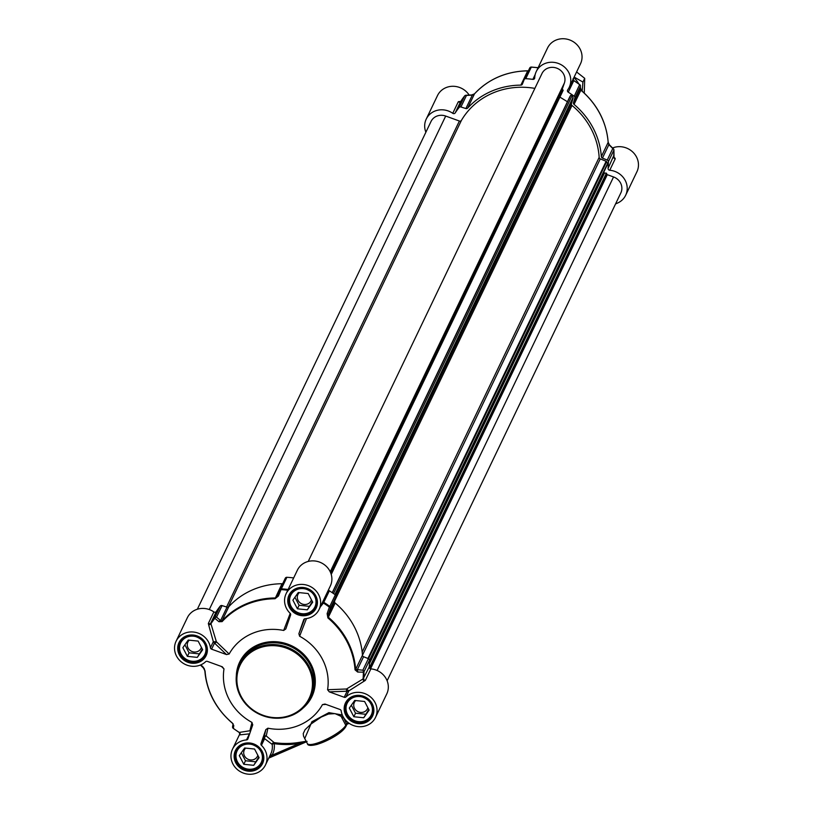 <?xml version="1.0" encoding="UTF-8"?>
<svg xmlns="http://www.w3.org/2000/svg" width="813" height="813" viewBox="0 0 813 813"><rect width="100%" height="100%" fill="white"/><g stroke="black" fill="none" stroke-linecap="round" stroke-linejoin="round"><path stroke-width="1.22" d="M307.324 609.831L297.416 608.805L292.893 600.146L298.269 592.514L308.178 593.541L312.7 602.199L307.324 609.831L312.355 601.549M294.916 597.27L299.103 605.279L309.011 606.305M297.416 608.805L299.103 605.279M299.286 592.626A7.287 6.758 -154.4 0 0 297.914 594.496A7.287 6.758 -154.4 0 0 299.54 602.342A7.287 6.758 -154.4 0 0 307.771 603.927A7.287 6.758 -154.4 0 0 311.054 600.797A7.287 6.758 -154.4 0 0 311.44 599.791M296.928 588.876A13.923 12.906 -154.4 0 0 296.613 589.008A13.923 12.906 -154.4 0 0 290.322 594.984A13.923 12.906 -154.4 0 0 293.442 609.974A13.923 12.906 -154.4 0 0 309.153 612.992A13.923 12.906 -154.4 0 0 315.434 607.016A13.923 12.906 -154.4 0 0 316.054 598.033M308.828 612.717A13.404 12.429 -154.4 0 0 314.56 596.092A13.404 12.429 -154.4 0 0 296.755 589.628A13.404 12.429 -154.4 0 0 291.024 606.254A13.404 12.429 -154.4 0 0 308.828 612.717M363.746 717.767L353.848 716.741L349.316 708.082L354.702 700.45L364.6 701.477L369.122 710.135L363.746 717.767L368.787 709.485M351.348 705.206L355.535 713.214L365.433 714.241M353.848 716.741L355.535 713.214M355.708 700.562A7.287 6.758 -154.4 0 0 354.336 702.432A7.287 6.758 -154.4 0 0 355.972 710.277A7.287 6.758 -154.4 0 0 364.194 711.863A7.287 6.758 -154.4 0 0 367.486 708.733A7.287 6.758 -154.4 0 0 367.862 707.727M353.35 696.812A13.923 12.906 -154.4 0 0 353.035 696.944A13.923 12.906 -154.4 0 0 346.745 702.92A13.923 12.906 -154.4 0 0 349.864 717.909A13.923 12.906 -154.4 0 0 365.576 720.928A13.923 12.906 -154.4 0 0 371.866 714.952A13.923 12.906 -154.4 0 0 372.486 705.969M365.261 720.653A13.404 12.429 -154.4 0 0 370.992 704.028A13.404 12.429 -154.4 0 0 353.188 697.564A13.404 12.429 -154.4 0 0 347.456 714.19A13.404 12.429 -154.4 0 0 365.261 720.653M197.285 657.382L187.376 656.355L182.854 647.697L188.23 640.065L198.138 641.091L202.661 649.75L197.285 657.382L202.325 649.099M184.886 644.821L189.073 652.819L198.972 653.845M187.376 656.355L189.073 652.819M189.246 640.166A7.287 6.758 -154.4 0 0 187.874 642.046A7.287 6.758 -154.4 0 0 189.51 649.892A7.287 6.758 -154.4 0 0 197.732 651.467A7.287 6.758 -154.4 0 0 201.024 648.347A7.287 6.758 -154.4 0 0 201.4 647.341M186.888 636.416A13.923 12.906 -154.4 0 0 186.573 636.549A13.923 12.906 -154.4 0 0 180.283 642.534A13.923 12.906 -154.4 0 0 183.403 657.524A13.923 12.906 -154.4 0 0 199.114 660.542A13.923 12.906 -154.4 0 0 205.404 654.556A13.923 12.906 -154.4 0 0 206.024 645.583M198.789 660.268A13.404 12.429 -154.4 0 0 204.53 643.632A13.404 12.429 -154.4 0 0 186.726 637.179A13.404 12.429 -154.4 0 0 180.994 653.804A13.404 12.429 -154.4 0 0 198.789 660.268M253.707 765.318L243.809 764.291L239.286 755.633L244.662 748.001L254.56 749.027L259.093 757.686L253.707 765.318L258.747 757.035M241.309 752.757L245.496 760.755L255.404 761.781M243.809 764.291L245.496 760.755M245.678 748.102A7.287 6.758 -154.4 0 0 244.307 749.982A7.287 6.758 -154.4 0 0 245.933 757.828A7.287 6.758 -154.4 0 0 254.154 759.403A7.287 6.758 -154.4 0 0 257.447 756.283A7.287 6.758 -154.4 0 0 257.833 755.277M243.321 744.352A13.923 12.906 -154.4 0 0 243.006 744.484A13.923 12.906 -154.4 0 0 236.715 750.47A13.923 12.906 -154.4 0 0 239.835 765.46A13.923 12.906 -154.4 0 0 255.536 768.478A13.923 12.906 -154.4 0 0 261.827 762.492A13.923 12.906 -154.4 0 0 262.447 753.519M255.221 768.204A13.404 12.429 -154.4 0 0 260.953 751.568A13.404 12.429 -154.4 0 0 243.148 745.115A13.404 12.429 -154.4 0 0 237.416 761.74A13.404 12.429 -154.4 0 0 255.221 768.204M213.88 611.925L208.352 623.459A1.738 1.616 -154.4 0 0 210.78 623.083L210.933 623.744A83.109 77.062 25.6 0 1 214.845 618.297L218.91 621.711A1.738 1.24 -49.7 0 1 220.587 620.573L216.543 617.128A1.738 1.616 -154.4 0 0 214.693 617.646A1.738 0.64 38.4 0 0 214.845 618.297A1.738 1.25 -49.5 0 1 216.543 617.128L222.071 605.594A1.738 1.616 -154.4 0 0 220.221 606.112A83.546 77.459 -154.4 0 0 216.309 611.539A1.738 1.616 25.6 0 1 213.88 611.925A18.272 16.941 -154.4 0 0 187.346 617.717L176.086 641.233A18.272 16.941 25.6 0 1 195.079 632.27A18.272 16.941 25.6 0 1 210.425 647.768A1.738 1.616 -154.4 0 0 211.593 649.17L214.51 643.093A1.738 1.26 133.8 0 0 216.39 641.762L213.331 641.701A1.738 1.616 -154.4 0 0 214.51 643.093L226.512 654.577L229.144 654.018L216.39 641.762L210.933 623.744A1.738 1.118 -31.8 0 1 208.616 624.699L213.331 641.701L210.425 647.768M222.071 605.594L227.01 607.159L220.587 620.573L221.969 620.949A1.738 0.63 42.3 0 0 222.112 621.62A76.148 70.609 25.6 0 1 275.028 598.754L278.463 595.98L281.349 588.846A1.738 1.616 -154.4 0 0 279.763 589.791A1.738 0.732 22.9 0 1 281.166 589.638A83.109 77.062 25.6 0 1 287.772 590.248M293.666 577.941A83.546 77.459 -154.4 0 0 286.877 577.301A1.738 1.616 -154.4 0 0 285.312 578.185L279.784 589.73A1.738 1.738 0 0 0 279.753 589.801A1.738 0.732 22.9 0 0 279.743 589.821L277.07 596.163L275.18 597.962A76.585 71.005 -154.4 0 0 221.969 620.949L228.788 606.732A1.738 1.616 25.6 0 1 227.01 607.159M228.788 606.732A76.585 71.005 25.6 0 1 281.999 583.734L275.028 598.754M282.741 583.561A1.738 1.616 25.6 0 1 281.999 583.734M285.312 578.185A1.738 1.616 -154.4 0 0 285.272 578.277L279.835 589.638M319.082 609.486L330.342 585.96A18.272 16.941 -154.4 0 0 321.186 562.789A18.272 16.941 -154.4 0 0 297.385 570.167L286.115 593.693A18.272 16.941 25.6 0 1 309.916 586.305A18.272 16.941 25.6 0 1 319.082 609.486A18.272 16.941 25.6 0 1 305.078 618.734A1.738 1.616 -154.4 0 0 303.686 619.77L303.828 619.465M320.302 606.925L323.401 603.053A83.109 77.062 25.6 0 1 329.356 607.118L327.131 613.632A1.738 0.732 19.1 0 1 328.188 614.709L330.434 608.205A1.738 1.616 -154.4 0 0 329.783 606.417L329.356 607.118A1.738 0.742 19.1 0 1 330.434 608.205L335.962 596.671A1.738 1.616 -154.4 0 0 335.312 594.872A83.546 77.459 -154.4 0 0 329.387 590.827A1.738 1.616 25.6 0 1 328.574 589.659M335.962 596.671L334.61 601.295L328.188 614.709L327.903 617.931A76.148 70.609 25.6 0 1 355.037 669.841L357.659 672.046L363.36 672.168A1.738 0.6 -0.1 0 0 363.97 671.802A1.738 1.616 -154.4 0 0 362.852 670.217A1.738 1.148 90.9 0 1 363.36 672.168A83.109 77.062 25.6 0 1 363.065 678.936L346.551 688.987A1.738 1.169 -92.2 0 0 347.11 691.202A1.738 1.616 -154.4 0 0 348.879 690.867L346.551 688.987L327.578 689.729A53.079 49.217 -154.4 0 0 299.621 636.244L306.481 618.571M357.659 672.046A1.738 1.148 91.1 0 0 357.151 670.115L363.574 656.711L368.38 658.672L362.852 670.217L355.647 669.445A76.585 71.005 -154.4 0 0 328.361 617.25L335.169 603.022A1.738 1.616 25.6 0 1 334.61 601.295M335.169 603.022A76.585 71.005 25.6 0 1 362.466 655.217L355.647 669.445A1.738 0.579 -4 0 1 355.037 669.841M363.574 656.711A1.738 1.616 25.6 0 1 362.466 655.217M344.204 697.269L329.285 691.863L347.11 691.202L344.204 697.269A1.738 1.616 -154.4 0 0 345.972 696.944A18.272 16.941 25.6 0 1 369.051 695.816A18.272 16.941 25.6 0 1 375.504 717.422L386.775 693.895A18.272 16.941 -154.4 0 0 370.87 668.875A1.738 1.616 25.6 0 1 369.214 667.006A83.546 77.459 -154.4 0 0 369.498 660.268A1.738 1.616 -154.4 0 0 368.38 658.672M344.021 718.214A1.738 1.474 -52.7 0 0 344.072 718.651L346.856 724.464L348.503 722.879M269.022 757.564L271.969 755.267A20.02 18.557 -154.4 0 0 274.164 743.671A81.767 75.812 -154.4 0 0 299.204 743.509L298.798 742.462A80.406 74.552 25.6 0 1 274.184 742.635A1.738 1.596 -32.8 0 0 272.182 744.403A1.738 0.549 171.3 0 1 274.164 743.671L274.184 742.635L266.237 735.938A1.738 1.667 12.5 0 0 264.174 736.954A1.738 1.616 -154.4 0 0 264.632 738.661A1.738 1.087 119.2 0 1 264.896 736.954A1.738 1.087 119.2 0 1 266.237 735.938L267.914 728.194L265.81 729.627L264.174 736.954L260.983 743.631A1.738 1.616 -154.4 0 0 261.43 745.338A18.272 16.941 25.6 0 1 265.475 764.962A18.272 16.941 25.6 0 1 241.664 772.35A18.272 16.941 25.6 0 1 232.508 749.169A18.272 16.941 25.6 0 1 246.502 739.921A1.738 1.616 -154.4 0 0 247.904 738.885L252.772 724.718M306.176 741.283L298.798 742.462M270.302 754.87A1.738 0.65 -149.4 0 1 271.969 755.267L299.204 743.509L307.08 741.354M261.43 745.338L264.632 738.661L272.182 744.403A18.272 16.941 25.6 0 1 270.82 753.793L265.475 764.962M304.611 618.835L298.879 633.703L299.621 636.244M298.879 633.703L303.686 619.77M290.211 613.368L283.666 630.461L285.8 628.957L290.607 615.024A1.738 1.616 -154.4 0 0 290.16 613.317A18.272 16.941 25.6 0 1 286.115 593.693M283.666 630.461A53.079 49.217 -154.4 0 0 229.144 654.018M226.512 654.577L211.593 649.17M221.431 666.477L224.002 668.926L222.295 666.792L207.386 661.386A1.738 1.616 -154.4 0 0 205.618 661.711A18.272 16.941 25.6 0 1 182.529 662.839A18.272 16.941 25.6 0 1 176.086 641.233M224.002 668.926A53.079 49.217 -154.4 0 0 251.969 722.411L249.906 730.745A1.738 1.138 -81.3 0 1 250.333 731.842M252.701 724.952L251.969 722.411M260.983 743.631L265.81 729.627M267.914 728.194A53.079 49.217 -154.4 0 0 322.446 704.627L325.962 704.404M375.504 717.422A18.272 16.941 25.6 0 1 356.511 726.385A18.272 16.941 25.6 0 1 341.165 710.887A1.738 1.616 -154.4 0 0 339.986 709.485L324.997 704.048L322.446 704.627M327.578 689.729L329.285 691.863M250.536 731.233A1.738 1.636 13.5 0 0 249.906 730.745L239.296 732.422A1.738 1.636 -130.3 0 1 239.835 734.871L249.408 733.854A1.738 1.616 -154.4 0 0 249.652 733.814M249.713 733.641A1.738 1.138 -81.3 0 1 249.408 733.854L246.502 739.921M239.947 734.291L239.835 734.871M233.27 728.306L233.341 728.357A1.738 1.616 -170.6 0 1 232.569 726.72L232.569 726.72A1.738 1.616 -170.6 0 1 232.63 726.487L233.087 723.722M239.296 732.422A83.109 77.062 25.6 0 1 233.341 728.357L233.778 725.572A1.738 1.616 -170.5 0 1 233.016 724.068L232.223 722.909A76.148 70.609 25.6 0 1 205.079 671.01L203.24 667.158L200.882 664.831M233.778 725.572L232.223 722.909M205.079 671.01A1.738 0.579 176 0 1 204.825 670.725A1.738 0.579 176 0 1 204.846 670.623L204.124 668.316A1.738 1.199 -45.6 0 1 203.504 668.062A1.738 1.199 -45.6 0 1 203.24 667.158M208.352 623.459L208.616 624.699M218.91 621.711L222.112 621.62M279.753 589.801L277.07 596.163A1.738 0.732 22.9 0 1 277.081 596.142A1.738 0.732 22.9 0 1 278.463 595.98M322.568 602.209A1.738 0.793 34.8 0 0 323.401 603.053L329.387 590.827M327.131 613.632L327.903 617.931M369.214 667.006L363.065 678.936A1.738 1.037 73.8 0 0 364.194 681.131L365.342 680.41L370.87 668.875M345.972 696.944L348.879 690.867L364.194 681.131M342.283 714.973L328.919 712.645L311.897 721.741L304.672 738.732A1.738 1.514 -55.7 0 1 304.814 738.692M347.954 722.462L345.759 725.247A21.758 5.122 152.4 0 1 326.074 739.515A21.758 5.122 152.4 0 1 307.375 743.59L303.544 736.192L303.229 733.6L305.078 729.708L311.013 724.007L321.298 717.015L328.442 714.027L335.047 713.621L341.125 716.385A1.738 1.474 127.7 0 1 341.734 714.556M464.711 95.863A1.738 0.64 38.4 0 0 464.65 95.914A1.738 1.616 25.6 0 1 466.469 95.436L472.312 95.141L474.477 93.881A76.585 71.005 25.6 0 1 527.688 70.894L520.879 85.121A1.738 1.616 -154.4 0 0 522.373 84.135L524.151 79.664A1.738 1.616 25.6 0 1 525.757 78.688A83.546 77.459 25.6 0 1 532.861 79.369A1.738 1.616 -154.4 0 0 534.72 77.896A18.272 16.941 25.6 0 1 536.265 71.554A18.272 16.941 25.6 0 1 560.066 64.166A18.272 16.941 25.6 0 1 569.222 87.347A18.272 16.941 25.6 0 1 567.718 89.857A1.738 1.616 -154.4 0 0 568.257 92.204A83.546 77.459 25.6 0 1 574.191 96.259A1.738 1.616 25.6 0 1 574.842 98.058L580.37 86.513A1.738 1.616 9.4 0 0 580.431 86.28L580.431 86.28A1.738 1.616 9.4 0 0 579.73 84.694A1.738 1.616 25.6 0 1 580.37 86.513L579.913 89.278A1.738 1.616 9.5 0 0 579.994 88.79M520.879 85.121A76.585 71.005 -154.4 0 0 467.658 108.109L474.477 93.881A1.738 0.63 42.3 0 1 474.518 93.83L471.764 94.948A1.738 1.108 -92.9 0 0 471.245 95.192M465.879 108.546L460.941 106.981L466.469 95.436A1.738 1.108 -93 0 0 465.92 95.253L471.764 94.948A1.738 1.108 -92.9 0 1 472.312 95.141L465.879 108.546A1.738 1.616 -154.4 0 0 467.658 108.109M425.88 132.224A18.272 16.941 25.6 0 1 426.225 119.105A18.272 16.941 25.6 0 1 452.76 113.302A1.738 1.616 -154.4 0 0 455.189 112.926A83.546 77.459 25.6 0 1 459.101 107.499A1.738 1.616 25.6 0 1 460.941 106.981M615.573 203.911L617.402 203.128A18.272 16.941 25.6 0 0 625.654 195.283L636.914 171.767A18.272 16.941 -154.4 0 0 632.981 152.234A18.272 16.941 -154.4 0 0 612.585 147.966M613.663 149.257A1.738 1.209 134.6 0 0 613.409 148.779A1.738 1.209 134.6 0 0 612.789 148.515L607.26 160.059A1.738 1.616 25.6 0 1 608.378 161.655A83.546 77.459 25.6 0 1 608.083 168.393A1.738 1.616 -154.4 0 0 609.75 170.252A18.272 16.941 25.6 0 1 625.654 195.283M607.26 160.059L602.453 158.088L608.876 144.684L612.789 148.515A1.738 1.616 25.6 0 1 613.906 150.11A1.738 0.6 -0.1 0 0 613.927 150.019A1.738 0.6 -0.1 0 0 613.886 149.887M601.335 156.604A76.585 71.005 -154.4 0 0 574.049 104.41A1.738 1.616 -154.4 0 1 573.49 102.682L579.913 89.278L580.868 90.182A76.585 71.005 25.6 0 1 608.154 142.377L601.335 156.604A1.738 1.616 -154.4 0 0 602.453 158.088M573.49 102.682L574.842 98.058M469.172 95.08A18.272 16.941 -154.4 0 0 452.617 86.28A18.272 16.941 -154.4 0 0 437.496 95.578L426.225 119.105M569.222 87.347L580.492 63.831A18.272 16.941 -154.4 0 0 571.336 40.65A18.272 16.941 -154.4 0 0 547.525 48.038L536.265 71.554M613.378 156.462L608.083 168.393M609.75 170.252L615.268 158.718L613.683 157.255M613.703 157.539A1.738 1.392 118.1 0 0 614.018 157.793A1.738 1.392 118.1 0 0 614.028 157.793A1.738 1.392 118.1 0 0 614.862 157.895M609.77 145.557A1.738 1.199 134.4 0 0 609.496 144.938L613.409 148.779A1.738 1.738 0 0 1 613.927 150.019L614.018 157.783M579.923 89.227L580.899 90.05C597.281 104.277 606.376 121.686 608.175 142.275L609.496 144.938A1.738 1.199 134.4 0 0 608.876 144.684L608.154 142.377A1.738 0.579 -4 0 0 608.175 142.275A1.738 0.579 -4 0 0 608.144 142.163M568.257 92.204L573.785 80.67A1.738 1.616 25.6 0 1 572.982 79.511M528.928 70.568L527.688 70.894L528.796 70.731M455.189 112.926L460.717 101.391A83.546 77.459 25.6 0 1 464.63 95.954A1.738 0.64 38.4 0 0 464.63 95.954A1.738 1.738 0 0 1 465.92 95.253L465.92 95.253A1.738 1.108 -93 0 0 465.524 95.395M459.101 107.499L464.63 95.954L460.717 101.391A1.738 1.616 25.6 0 1 458.288 101.767L452.76 113.302M460.422 101.686L459.294 101.452A1.738 1.301 -77.5 0 0 460.128 101.92M459.294 101.452L458.288 101.767M569.852 96.676L570.574 95.528A0.874 0.803 25.6 0 1 572.078 95.66L573.033 97.479A0.874 0.803 25.6 0 1 573.094 98.068L571.448 103.718A1.738 1.616 -154.4 0 0 572.017 105.456A74.318 68.902 25.6 0 1 599.161 157.376A1.738 1.616 -154.4 0 0 600.279 158.881L606.142 161.279A0.874 0.803 25.6 0 1 606.61 161.696L607.565 163.525A0.874 0.803 25.6 0 1 607.585 164.226L369.498 661.182M559.913 97.123L567.433 101.737M308.239 561.437L541.976 73.536A12.185 11.301 25.6 0 1 557.251 68.353A12.185 11.301 25.6 0 1 564.405 82.956L562.393 88.81A0.874 0.803 -154.4 0 0 562.779 89.786L563.155 90.355L331.237 574.435L563.155 90.355M197.356 609.222L431.022 121.483A12.185 11.301 25.6 0 1 445.697 116.056L459.386 121.025A1.738 1.616 -154.4 0 0 461.428 120.365A74.318 68.902 25.6 0 1 534.863 88.383M369.458 663.042L604.181 173.057L606.407 173.159L606.691 173.789A0.874 0.803 -154.4 0 0 607.281 174.673L613.551 176.949A12.185 11.301 25.6 0 1 620.847 192.905L387.12 680.776M369.458 662.91L603.764 173.921L602.992 173.809M581.224 90.324A26.107 24.207 -154.4 0 0 580.279 87.215M578.714 83.83A26.107 24.207 -154.4 0 0 573.907 77.57M574.141 77.083L582.931 82.052L582.169 91.147M584.273 93.058L584.71 78.333L576.59 71.961M582.931 82.052L584.71 78.333M257.172 647.656A39.156 36.311 -154.4 0 0 239.489 664.465A39.156 36.311 -154.4 0 0 248.26 706.629A39.156 36.311 -154.4 0 0 292.436 715.115A39.156 36.311 -154.4 0 0 310.119 698.306A39.156 36.311 -154.4 0 0 301.359 656.142A39.156 36.311 -154.4 0 0 257.172 647.656M291.908 714.657A38.292 35.498 25.6 0 1 241.044 696.213A38.292 35.498 25.6 0 1 257.426 648.703A38.292 35.498 25.6 0 1 308.29 667.148A38.292 35.498 25.6 0 1 291.908 714.657M240.333 662.707A39.156 36.311 25.6 0 1 258.016 645.888A39.156 36.311 25.6 0 1 302.202 654.384A39.156 36.311 25.6 0 1 310.973 696.538L310.119 698.306C306.349 705.979 300.434 711.599 292.395 715.166C274.855 721.477 259.337 717.808 245.821 704.17C235.668 691.68 233.555 678.449 239.489 664.465L240.333 662.707M242.741 744.556A14.187 13.15 25.6 0 1 258.747 747.635A14.187 13.15 25.6 0 1 261.918 762.899A14.187 13.15 25.6 0 1 255.516 768.996A14.187 13.15 25.6 0 1 239.51 765.917A14.187 13.15 25.6 0 1 236.339 750.643A14.187 13.15 25.6 0 1 242.741 744.556M352.781 697.005A14.187 13.15 25.6 0 1 368.787 700.084A14.187 13.15 25.6 0 1 371.958 715.359A14.187 13.15 25.6 0 1 365.555 721.446A14.187 13.15 25.6 0 1 349.549 718.367A14.187 13.15 25.6 0 1 346.368 703.103A14.187 13.15 25.6 0 1 352.781 697.005M296.349 589.069A14.187 13.15 25.6 0 1 312.355 592.149A14.187 13.15 25.6 0 1 315.535 607.423A14.187 13.15 25.6 0 1 309.123 613.51A14.187 13.15 25.6 0 1 293.117 610.431A14.187 13.15 25.6 0 1 289.946 595.167A14.187 13.15 25.6 0 1 296.349 589.069M186.319 636.62A14.187 13.15 25.6 0 1 202.325 639.699A14.187 13.15 25.6 0 1 205.496 654.963A14.187 13.15 25.6 0 1 199.094 661.06A14.187 13.15 25.6 0 1 183.088 657.981A14.187 13.15 25.6 0 1 179.907 642.707A14.187 13.15 25.6 0 1 186.319 636.62M344.204 718.468L341.125 716.385L345.759 725.247A1.738 1.616 -154.4 0 1 345.799 726.659L346.856 724.464M347.649 723.936L349.112 723.306M306.42 741.761L268.798 758.011M365.799 722.493A15.051 13.963 -154.4 0 0 367.08 698.093A15.051 13.963 -154.4 0 0 344.184 707.981A15.051 13.963 -154.4 0 0 365.799 722.493M309.377 614.557A15.051 13.963 -154.4 0 0 310.657 590.157A15.051 13.963 -154.4 0 0 287.761 600.045A15.051 13.963 -154.4 0 0 309.377 614.557M199.337 662.097A15.051 13.963 -154.4 0 0 200.618 637.707A15.051 13.963 -154.4 0 0 177.722 647.595A15.051 13.963 -154.4 0 0 199.337 662.097M303.168 707.981A40.03 37.113 -154.4 0 0 307.954 659.292A40.03 37.113 -154.4 0 0 257.772 644.851A40.03 37.113 -154.4 0 0 236.309 675.949M255.77 770.033A15.051 13.963 -154.4 0 0 257.05 745.643A15.051 13.963 -154.4 0 0 234.154 755.531A15.051 13.963 -154.4 0 0 255.77 770.033M239.754 734.678A1.738 1.616 -154.4 0 0 239.896 734.444A1.738 1.616 -154.4 0 0 239.896 734.434A1.738 1.616 -154.4 0 0 239.693 732.757M232.132 722.818L232.101 722.95C215.719 708.723 206.624 691.314 204.825 670.725L203.504 668.062L200.415 665.034M204.846 670.623A76.585 71.005 -154.4 0 0 226.39 717.483M220.221 606.112L214.693 617.646A83.546 77.459 -154.4 0 0 210.78 623.083L216.309 611.539M288.137 589.476A83.546 77.459 -154.4 0 0 281.349 588.846L286.877 577.301M323.046 601.203A1.738 1.616 -154.4 0 0 323.859 602.362A83.546 77.459 -154.4 0 1 329.783 606.417L335.312 594.872M369.498 660.268L363.97 671.802A83.546 77.459 -154.4 0 1 363.685 678.55A1.738 1.616 -154.4 0 0 365.342 680.41M309.905 744.556A20.02 4.705 -27.6 0 0 327.558 740.226A20.02 4.705 -27.6 0 0 345.017 727.411M615.268 158.718A1.738 1.616 25.6 0 1 613.612 156.858A83.546 77.459 25.6 0 0 613.906 150.11L608.378 161.655M579.974 88.891L580.868 90.182A76.148 70.609 -154.4 0 1 586.61 95.517M573.795 80.639A83.109 77.062 -154.4 0 1 579.659 84.643L574.191 96.259M573.785 80.67A83.546 77.459 25.6 0 1 579.72 84.725M574.049 104.41L580.868 90.182M524.243 79.481L529.68 68.129A1.738 1.616 25.6 0 1 531.285 67.154L531.468 67.164M525.757 78.688L531.285 67.154A83.546 77.459 25.6 0 1 538.074 67.784A83.109 77.062 -154.4 0 0 534.974 67.428M474.518 93.83C488.552 78.963 506.306 71.29 527.789 70.792L527.891 70.883M535.208 74.461L532.861 79.369M606.142 161.279L367.933 658.489M362.466 655.268L600.279 158.881M362.171 652.056L599.161 157.376M334.824 600.553L572.017 105.456M335.84 595.492L571.448 103.718M335.149 594.75L573.094 98.068M334.895 594.557L573.033 97.479M333.533 593.581L572.078 95.66M332.354 592.768L570.574 95.528M569.872 96.645L332.232 592.677L569.883 96.615M331.104 573.998L563.013 89.928M330.982 573.612L562.779 89.786M330.606 572.616L562.393 88.81M330.23 571.763L564.405 82.956M228.229 607.118L461.428 120.365M226.563 607.016L459.386 121.025M209.276 609.547L445.697 116.056M377.1 670.481L613.551 176.949M370.545 668.814L607.281 174.673M369.742 668.367L606.691 173.789M369.681 668.296L606.711 173.535M369.387 667.89L606.407 173.159M369.437 663.591L604.526 172.884M369.498 660.43L607.565 163.525M368.492 658.723L606.61 161.696M291.257 593.023L290.322 594.984M316.379 605.055L315.434 607.016M347.69 700.958L346.745 702.92M372.801 712.991L371.866 714.952M181.228 640.573L180.283 642.534M206.339 652.605L205.404 654.556M237.65 748.509L236.715 750.47M262.772 760.541L261.827 762.492M349.163 723.346L347.08 724.241M306.45 741.802L268.768 758.082M346.368 703.103C350.677 687.696 379.762 699.708 371.958 715.359M289.946 595.167C294.245 579.76 323.34 591.773 315.535 607.423M236.339 750.643C240.638 735.247 269.733 747.249 261.918 762.899M179.907 642.707C184.205 627.311 213.301 639.313 205.496 654.963M233.026 724.098L232.569 726.72A1.738 1.738 0 0 0 233.25 728.407L239.185 732.462L239.896 734.444M239.967 733.611L232.508 749.169M345.799 726.659C343.482 730.572 338.096 734.749 329.641 739.22L317.609 744.271C311.003 745.978 307.588 745.745 307.375 743.59M579.974 89.044L580.431 86.28A1.738 1.738 0 0 0 579.75 84.593L573.815 80.538L573.114 78.536M538.491 67.723L531.387 67.052A1.738 1.738 0 0 0 529.72 68.038L524.192 79.572M460.737 101.361L459.945 101.889M369.458 663.002L604.181 173.057"/></g></svg>

